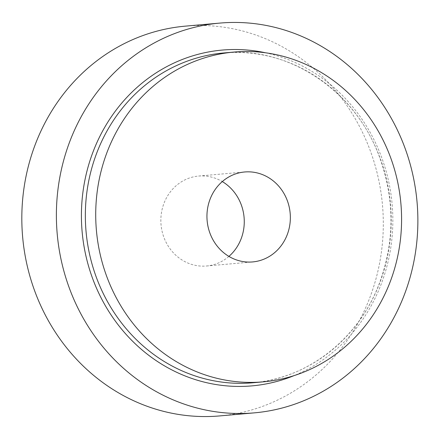 <?xml version="1.0" encoding="UTF-8"?>
<svg xmlns="http://www.w3.org/2000/svg" width="439" height="439" viewBox="0 0 439 439"><rect width="100%" height="100%" fill="white"/><g stroke="black" fill="none" stroke-linecap="round" stroke-linejoin="round"><path stroke-width="0.33" stroke-dasharray="2.19 1.65" d="M185.335 26.142A195.646 180.621 -95.1 0 1 382.484 205.123A195.646 180.621 -95.1 0 1 219.785 415.914M228.911 256.403A45.151 41.683 -95.1 0 1 206.539 266.001A45.151 41.683 -95.1 0 1 188.068 263.115A45.151 41.683 -95.1 0 1 161.201 214.567A45.151 41.683 -95.1 0 1 198.587 176.055A45.151 41.683 -95.1 0 1 222.299 181.581M223.703 52.965A165.547 152.838 -95.1 0 1 390.523 204.415A165.547 152.838 -95.1 0 1 252.853 382.775C308.529 378.478 359.706 337.915 380.053 281.542C394.425 241.373 394.606 200.897 380.608 160.114C357.373 91.91 289.702 45.958 223.703 52.965M265.529 52.784A168.56 155.615 -95.1 0 1 392.137 204.272A168.56 155.615 -95.1 0 1 294.064 375.619M206.539 266.001L252.623 261.929M198.587 176.055L244.677 171.978"/><path stroke-width="0.66" d="M254.351 412.858L219.785 415.914A195.646 180.621 -95.1 0 1 139.761 403.408A195.646 180.621 -95.1 0 1 23.333 193.023A195.646 180.621 -95.1 0 1 185.335 26.142L219.901 23.086A195.646 180.621 -95.1 0 1 417.05 202.072A195.646 180.621 -95.1 0 1 254.351 412.858A195.646 180.621 -95.1 0 1 174.327 400.357A195.646 180.621 -95.1 0 1 57.899 189.966A195.646 180.621 -95.1 0 1 219.901 23.086M195.514 371.279A165.547 152.838 -95.1 0 1 96.997 193.253A165.547 152.838 -95.1 0 1 234.075 52.049A165.547 152.838 -95.1 0 1 400.889 203.498A165.547 152.838 -95.1 0 1 263.224 381.859A165.547 152.838 -95.1 0 1 195.514 371.279M234.157 259.043A45.151 41.683 -95.1 0 1 207.29 210.49A45.151 41.683 -95.1 0 1 244.677 171.978A45.151 41.683 -95.1 0 1 290.168 213.283A45.151 41.683 -95.1 0 1 252.623 261.929A45.151 41.683 -95.1 0 1 234.157 259.043M222.299 181.581A45.151 41.683 -95.1 0 1 228.911 256.403M263.224 381.859L252.853 382.775A165.547 152.838 -95.1 0 1 185.143 372.195A165.547 152.838 -95.1 0 1 86.626 194.17A165.547 152.838 -95.1 0 1 223.703 52.965L234.075 52.049M294.064 375.619A168.56 155.615 -95.1 0 1 183.025 375.104A168.56 155.615 -95.1 0 1 87.015 170.908A168.56 155.615 -95.1 0 1 265.529 52.784"/></g></svg>
